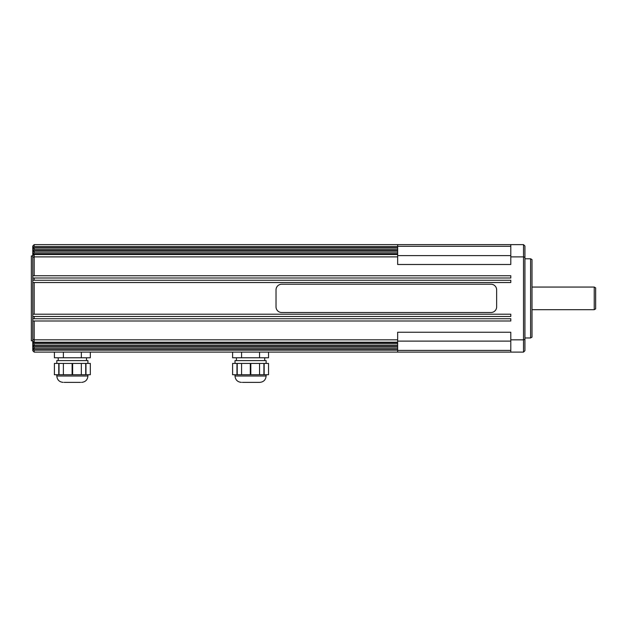 <?xml version="1.0" encoding="UTF-8"?>
<svg xmlns="http://www.w3.org/2000/svg" width="627" height="627" viewBox="0 0 627 627"><rect width="100%" height="100%" fill="white"/><g stroke="black" fill="none" stroke-linecap="round" stroke-linejoin="round"><path stroke-width="0.94" d="M530.591 258.771L530.591 337.969L532.009 337.154L532.009 259.586L530.591 258.771L524.932 258.771M64.158 382.376L80.569 382.376M32.761 253.77L34.179 252.822L34.179 251.168L32.761 252.172L32.761 253.77M32.761 347.664L34.179 348.706L34.179 347.162L32.761 346.159L32.761 347.664M236.418 360.596L236.418 357.766M264.704 357.766L264.704 360.596M250.565 382.376L259.758 382.376C263.622 382 265.746 379.876 266.122 376.012L266.122 374.742L266.122 376.012L235.007 376.012L235.007 374.742M264.163 374.742L264.163 363.425L268.528 363.425L268.528 374.742L264.163 374.742M266.122 360.596L266.122 363.425L266.122 360.596L235.007 360.596L235.007 363.425M236.967 363.425L236.967 374.742L232.601 374.742L232.601 363.425L236.967 363.425M241.583 363.425L250.306 363.425L250.306 374.742L237.218 374.742L237.218 363.425L241.583 363.425L241.583 374.742M259.547 374.742L250.816 374.742L250.816 363.425L259.547 363.425L259.547 374.742L263.904 374.742L263.904 363.425L259.547 363.425M594.239 287.056L594.239 309.683L595.65 308.868L595.65 287.871L594.239 287.056L532.009 287.056M32.761 340.798L31.35 340.798L31.35 255.941L32.761 255.941M63.382 374.742L59.024 374.742L59.024 363.425L63.382 363.425L63.382 374.742L72.113 374.742L72.113 363.425L63.382 363.425M56.806 363.425L56.806 360.596L87.921 360.596L87.921 363.425M58.766 363.425L58.766 374.742L54.4 374.742L54.4 363.425L58.766 363.425M68.265 382.376L80.327 382.376M81.345 374.742L72.622 374.742L72.622 363.425L81.345 363.425L81.345 374.742L85.711 374.742L85.711 363.425L81.345 363.425M85.962 374.742L85.962 363.425L90.327 363.425L90.327 374.742L85.962 374.742M54.4 352.108L54.4 357.766L90.327 357.766L90.327 352.108M63.382 352.108L63.382 357.766M81.345 352.108L81.345 357.766M490.996 312.512L281.68 312.512A5.659 5.659 0 0 1 276.021 306.854L276.021 289.878A5.659 5.659 0 0 1 281.68 284.227L490.996 284.227A5.659 5.659 0 0 1 496.647 289.878L496.647 306.854A5.659 5.659 0 0 1 490.996 312.512M242.359 382.376L259.758 382.376C263.622 382 265.746 379.876 266.122 376.012M241.583 352.108L241.583 357.766L268.528 357.766L268.528 352.108M259.547 352.108L259.547 357.766M232.601 352.108L232.601 357.766L241.583 357.766M32.761 349.2L32.761 350.697L34.179 352.108L34.179 350.203L32.761 349.2L32.761 347.711M32.761 253.825L32.761 346.159M32.761 247.532L34.179 246.529L34.179 244.624L32.761 246.035L32.761 252.172M397.651 348.706L397.651 332.247L510.793 332.247L510.793 352.108L397.651 352.108L397.651 348.706L34.179 348.706M32.761 344.56L34.179 345.563L34.179 343.909L32.761 342.906M397.651 345.563L34.179 345.563M32.761 339.356L34.179 339.842L34.179 320.993L32.761 320.993M32.761 341.198L34.179 342.201L34.179 339.842L397.651 339.842M397.651 342.201L34.179 342.201M32.761 318.735L34.179 318.735L34.179 316.47L32.761 316.47M34.179 320.993L510.793 320.993L510.793 318.735L34.179 318.735M32.761 280.261L34.179 280.261L34.179 278.004L32.761 278.004M32.761 314.205L34.179 314.205L34.179 282.526L510.793 282.526L510.793 280.261L34.179 280.261M32.761 257.376L34.179 256.89L34.179 254.531L32.761 255.534M32.761 275.739L34.179 275.739L34.179 256.89L397.651 256.89L397.651 244.624L510.793 244.624L510.793 264.484L397.651 264.484L397.651 256.89M34.179 278.004L510.793 278.004L510.793 275.739L34.179 275.739M397.651 254.029L32.761 254.029M397.651 252.822L34.179 252.822M32.761 250.573L34.179 249.57L34.179 248.026L32.761 249.029M397.651 250.769L32.761 250.769M397.651 249.57L34.179 249.57M397.651 247.736L32.761 247.736M397.651 246.529L34.179 246.529M34.179 282.526L32.761 282.526M397.651 352.108L34.179 352.108M397.651 244.624L34.179 244.624M397.651 248.026L34.179 248.026M397.651 251.168L34.179 251.168M397.651 254.531L34.179 254.531M34.179 316.47L510.793 316.47L510.793 314.205L34.179 314.205M397.651 342.71L32.761 342.71M397.651 343.909L34.179 343.909M397.651 345.963L32.761 345.963M397.651 347.162L34.179 347.162M397.651 348.996L32.761 348.996M397.651 350.203L34.179 350.203M524.932 257.376L524.932 246.035L523.521 244.624L523.521 352.108L524.932 350.697L524.932 257.376L523.521 256.89L510.793 256.89M524.932 339.356L523.521 339.842L510.793 339.842M510.793 244.624L523.521 244.624M510.793 352.108L523.521 352.108M510.793 341.112L397.651 341.112M510.793 255.62L397.651 255.62M56.806 374.742L56.806 376.012C57.182 379.876 59.306 382 63.17 382.376C59.306 382 57.182 379.876 56.806 376.012L87.921 376.012C87.545 379.876 85.421 382 81.557 382.376C85.421 382 87.545 379.876 87.921 376.012L87.921 374.742M510.793 350.415L397.651 350.415M510.793 246.317L397.651 246.317M235.007 376.012C235.384 379.876 237.508 382 241.371 382.376C237.508 382 235.384 379.876 235.007 376.012M58.225 360.596L58.225 357.766M86.51 360.596L86.51 357.766M594.239 309.683L532.009 309.683M524.932 337.969L530.591 337.969"/></g></svg>

